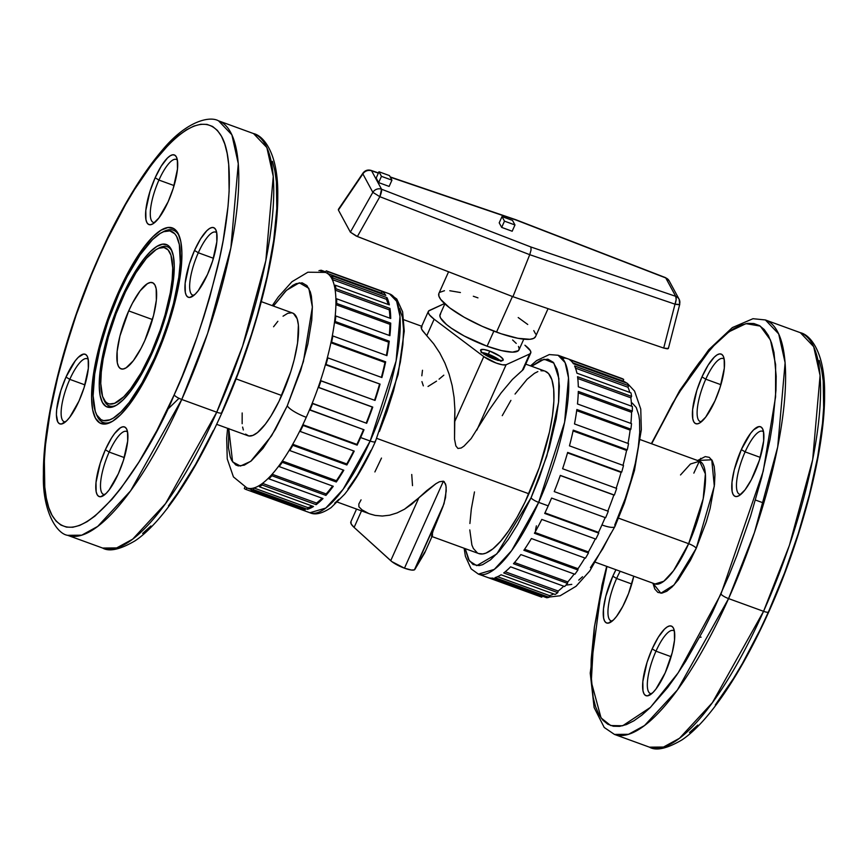 <?xml version="1.0" encoding="UTF-8"?>
<svg xmlns="http://www.w3.org/2000/svg" width="868" height="868" viewBox="0 0 868 868"><rect width="100%" height="100%" fill="white"/><g stroke="black" fill="none" stroke-linecap="round" stroke-linejoin="round"><path stroke-width="1.3" d="M448.572 271.793L438.915 293.384A52.937 12.391 24.1 0 0 496.507 332.129L512.446 296.509L496.507 332.129A52.937 12.391 24.1 0 0 535.545 336.61L548.055 308.661M444.85 303.876L440.065 314.574A43.226 10.123 24.1 0 0 487.1 346.213L493.849 331.142L487.1 346.213L464.196 335.981L451.36 328.202L446.445 324.48L440.586 318.046L439.848 315.583L440.651 313.771M483.78 354.133L488.955 355.348L488.391 356.596L488.955 355.348A8.821 2.061 -155.9 0 1 497.722 360.209M500.272 360.697A12.347 2.897 24.1 0 0 488.337 354.198L489.736 351.073A12.347 2.897 -155.9 0 1 503.169 360.111A12.347 2.897 -155.9 0 1 494.066 359.07L483.845 353.927L481.404 351.876L480.785 349.793L483.91 349.489L489.736 351.073L499.946 356.216L503.028 359.124L502.355 360.665L494.066 359.07A12.347 2.897 -155.9 0 1 480.622 350.032A12.347 2.897 -155.9 0 1 489.736 351.073L488.337 354.198L481.1 352.506M337.468 502.127L370.007 513.975L375.182 515.408L382.311 516.037L389.645 515.201L397.088 512.912L404.51 509.212L418.853 497.82L390.73 560.685L354.111 527.418A28.232 6.608 24.1 0 1 350.878 521.766A28.232 6.608 24.1 0 1 350.954 521.603L351.214 524.033L354.111 527.418L391.859 561.618L404.466 568.193L411.432 570.037L414.416 569.842L444.036 503.722L446.228 490.962L445.978 485.754L444.221 481.686L443.385 481.197L404.466 568.193A14.116 3.309 24.1 0 0 414.839 569.462L424.799 552.015M436.539 381.139L428.032 386.477M443.819 375.171L439.067 379.164M144.782 340.614A45.874 13.031 110 0 1 121.043 368.867A45.874 13.031 110 0 1 128.703 310.907L152.453 319.554L128.703 310.907A45.874 13.031 110 0 1 152.442 282.653A45.874 13.031 110 0 1 144.782 340.614L141.072 348.263L133.314 360.73L126.066 367.858L122.996 369.052L120.446 368.585L118.536 366.47L117.31 362.791L117.137 351.356L119.936 336.035L128.703 310.907L132.413 303.257L140.171 290.791L147.419 283.662L150.489 282.469L153.039 282.935L154.949 285.051L156.175 288.729L156.349 300.165L153.549 315.485L144.782 340.614M158.28 248.465A84.695 24.054 -70 0 1 172.255 251.763A84.695 24.054 -70 0 0 159.311 247.89L157.282 248.953A82.927 23.555 110 0 1 172.558 274.733A82.927 23.555 110 0 1 151.282 352.603L152.16 353.146L151.282 352.603A82.927 23.555 110 0 1 103.086 397.794A82.927 23.555 110 0 1 122.204 298.918A82.927 23.555 110 0 1 157.282 248.953M103.542 398.803A84.695 24.054 -70 0 0 116.355 405.269A84.695 24.054 -70 0 1 103.954 399.909L103.086 397.794M121.585 297.767L122.475 298.31L121.585 297.767L125.025 290.389L135.875 270.545L143.209 259.868L150.294 251.72L156.858 246.414L162.652 244.168L167.448 245.047L171.061 249.04L173.361 255.973L174.251 265.586L173.698 277.51L171.723 291.301L163.878 322.256L151.9 353.753A86.453 24.554 110 0 1 115.325 405.844A86.453 24.554 110 0 1 99.397 378.958A86.453 24.554 110 0 1 121.585 297.767A86.453 24.554 110 0 1 171.831 250.657A86.453 24.554 110 0 1 151.9 353.753L137.611 380.976L130.276 391.652L123.191 399.801L116.627 405.106L110.833 407.352L106.037 406.474L102.424 402.481L100.124 395.548L99.234 385.934L99.787 374.01L101.762 360.22L109.607 329.265L121.585 297.767M96.381 414.144A102.337 29.067 -70 0 0 111.983 421.62A102.337 29.067 -70 0 1 96.793 415.229L95.925 413.125A100.569 28.568 110 0 1 119.111 293.2A100.569 28.568 110 0 1 161.654 232.602A100.569 28.568 110 0 1 180.186 263.883A100.569 28.568 110 0 1 154.374 358.321L155.253 358.853L154.374 358.321A100.569 28.568 110 0 1 95.925 413.125M118.493 292.06L119.383 292.603L118.493 292.06L122.638 283.163L135.701 259.272L144.533 246.414L153.061 236.606L160.971 230.226L167.936 227.514L173.719 228.577L178.07 233.373L180.837 241.727L181.9 253.304L181.238 267.669L178.862 284.259L174.869 302.455L169.412 321.54L162.696 340.788L154.992 359.461A104.095 29.566 110 0 1 110.952 422.184A104.095 29.566 110 0 1 91.78 389.808A104.095 29.566 110 0 1 118.493 292.06A104.095 29.566 110 0 1 178.992 235.337A104.095 29.566 110 0 1 154.992 359.461L146.573 376.831L137.784 392.249L128.952 405.106L120.424 414.915L112.514 421.295L105.549 424.007L99.777 422.944L95.415 418.148L92.648 409.794L91.585 398.217L92.247 383.851L94.623 367.262L98.616 349.066L104.073 329.981L110.789 310.733L118.493 292.06M162.652 232.114A102.337 29.067 -70 0 1 179.416 236.432A102.337 29.067 -70 0 0 163.683 231.55L161.654 232.602M198.305 252.762A33.526 9.526 -70 0 0 194.009 295.272A33.526 9.526 110 0 1 192.707 295.12A33.526 9.526 110 0 1 198.305 252.762L213.441 258.284L198.305 252.762A33.526 9.526 110 0 1 215.644 232.114A33.526 9.526 110 0 1 216.74 232.841A33.526 9.526 -70 0 0 198.305 252.762L194.508 250.461L198.305 252.762M207.495 274.451A37.053 10.524 110 0 1 191.817 296.78A37.053 10.524 110 0 1 184.993 285.257A37.053 10.524 110 0 1 194.508 250.461L200.627 238.798L206.812 230.725L209.622 228.458L212.107 227.492L214.157 227.872L215.709 229.575L216.696 232.548L216.837 241.781L212.627 260.964L207.495 274.451L198.229 290.704L195.191 294.198L189.897 297.431L187.835 297.051L186.284 295.348L185.307 292.375L185.155 283.142L189.365 263.959L194.508 250.461A37.053 10.524 110 0 1 216.034 230.28A37.053 10.524 110 0 1 207.495 274.451M158.942 180.067A33.526 9.526 -70 0 0 154.656 222.577A33.526 9.526 110 0 1 153.343 222.425A33.526 9.526 110 0 1 158.942 180.067L174.088 185.578L158.942 180.067A33.526 9.526 110 0 1 176.291 159.419A33.526 9.526 110 0 1 177.387 160.146A33.526 9.526 -70 0 0 158.942 180.067L155.144 177.766L158.942 180.067M168.132 201.756A37.053 10.524 110 0 1 152.464 224.085A37.053 10.524 110 0 1 145.629 212.562A37.053 10.524 110 0 1 155.144 177.766L161.264 166.103L167.448 158.03L170.258 155.763L172.743 154.797L174.793 155.177L176.345 156.88L177.332 159.853L177.473 169.086L173.264 188.258L168.132 201.756L158.866 218.009L153.018 223.77L150.533 224.736L148.482 224.356L146.931 222.642L145.943 219.669L145.802 210.436L150.012 191.264L155.144 177.766A37.053 10.524 110 0 1 176.681 157.575A37.053 10.524 110 0 1 168.132 201.756M69.787 379.359A33.526 9.526 -70 0 0 65.501 421.87A33.526 9.526 110 0 1 64.199 421.718A33.526 9.526 110 0 1 69.787 379.359L84.934 384.882L69.787 379.359A33.526 9.526 110 0 1 87.136 358.712A33.526 9.526 110 0 1 88.232 359.439A33.526 9.526 -70 0 0 69.787 379.359L65.99 377.07L69.787 379.359M78.977 401.059A37.053 10.524 110 0 1 63.31 423.378A37.053 10.524 110 0 1 56.485 411.855A37.053 10.524 110 0 1 65.99 377.07L75.256 360.817L78.294 357.323L83.588 354.09L85.65 354.469L87.201 356.173L88.178 359.146L88.33 368.379L84.12 387.562L78.977 401.059L69.711 417.302L66.684 420.796L61.389 424.029L59.328 423.649L57.776 421.946L56.409 414.85L56.648 409.739L60.858 390.557L65.99 377.07A37.053 10.524 110 0 1 87.527 356.878A37.053 10.524 110 0 1 78.977 401.059M109.151 452.065A33.526 9.526 -70 0 0 104.865 494.565A33.526 9.526 110 0 1 103.552 494.413A33.526 9.526 110 0 1 109.151 452.065L124.298 457.577L109.151 452.065A33.526 9.526 110 0 1 126.5 431.418A33.526 9.526 110 0 1 127.596 432.134A33.526 9.526 -70 0 0 109.151 452.065L105.353 449.765L109.151 452.065M118.341 473.754A37.053 10.524 110 0 1 102.674 496.073A37.053 10.524 110 0 1 95.838 484.561A37.053 10.524 110 0 1 105.353 449.765L111.473 438.09L114.619 433.512L120.468 427.75L122.952 426.785L125.003 427.164L126.554 428.879L127.542 431.852L127.683 441.085L123.473 460.257L118.341 473.754L109.075 489.997L106.037 493.491L100.742 496.724L98.692 496.344L97.14 494.641L96.153 491.668L96.012 482.434L100.221 463.262L105.353 449.765A37.053 10.524 110 0 1 126.891 429.573A37.053 10.524 110 0 1 118.341 473.754M745.124 451.881A33.526 9.526 -70 0 0 740.838 494.391A33.526 9.526 110 0 1 739.536 494.239A33.526 9.526 110 0 1 745.124 451.881L760.27 457.393L745.124 451.881A33.526 9.526 110 0 1 762.473 431.233A33.526 9.526 110 0 1 763.569 431.96A33.526 9.526 -70 0 0 745.124 451.881L741.326 449.581L745.124 451.881M754.314 473.57A37.053 10.524 110 0 1 738.646 495.899A37.053 10.524 110 0 1 731.822 484.377A37.053 10.524 110 0 1 741.326 449.581L750.592 433.338L753.63 429.844L758.925 426.611L760.986 426.991L762.527 428.694L763.514 431.667L763.666 440.901L759.457 460.073L751.319 479.754L745.048 489.823L739.2 495.585L736.715 496.55L734.664 496.171L733.113 494.456L732.125 491.494L731.984 482.261L734.252 469.87L741.326 449.581A37.053 10.524 110 0 1 762.864 429.389A37.053 10.524 110 0 1 754.314 473.57M655.98 651.184A33.526 9.526 -70 0 0 651.684 693.684A33.526 9.526 110 0 1 650.382 693.532A33.526 9.526 110 0 1 655.98 651.184L671.116 656.696L655.98 651.184A33.526 9.526 110 0 1 673.318 630.537A33.526 9.526 110 0 1 674.425 631.253A33.526 9.526 -70 0 0 655.98 651.184L652.183 648.884L655.98 651.184M665.17 672.874A37.053 10.524 110 0 1 649.492 695.192A37.053 10.524 110 0 1 642.667 683.669A37.053 10.524 110 0 1 652.183 648.884L658.302 637.21L664.487 629.137L667.297 626.87L669.781 625.904L671.832 626.284L673.384 627.998L674.371 630.96L674.512 640.193L672.244 652.584L665.17 672.874L655.904 689.116L652.866 692.61L647.571 695.843L645.51 695.463L643.969 693.76L642.982 690.787L642.841 681.554L647.04 662.382L652.183 648.884A37.053 10.524 110 0 1 673.709 628.692A37.053 10.524 110 0 1 665.17 672.874M616.616 578.479A33.526 9.526 -70 0 0 612.331 620.989A33.526 9.526 110 0 1 611.018 620.837A33.526 9.526 110 0 1 616.616 578.479L631.763 584.001L616.616 578.479A33.526 9.526 110 0 1 620.197 571.274A33.526 9.526 -70 0 0 616.616 578.479L612.819 576.178L616.616 578.479M625.806 600.168A37.053 10.524 110 0 1 610.139 622.497A37.053 10.524 110 0 1 603.303 610.974A37.053 10.524 110 0 1 612.819 576.178L615.955 569.734A37.053 10.524 110 0 0 612.819 576.178L605.745 596.468L603.477 608.859L603.618 618.092L604.605 621.054L606.157 622.768L608.208 623.148L613.502 619.915L616.54 616.421L622.812 606.352L628.551 593.528L633.749 576.211A37.053 10.524 110 0 1 625.806 600.168M705.771 379.186A33.526 9.526 -70 0 0 701.474 421.685A33.526 9.526 110 0 1 700.172 421.533A33.526 9.526 110 0 1 705.771 379.186L720.907 384.698L705.771 379.186A33.526 9.526 110 0 1 723.109 358.538A33.526 9.526 110 0 1 724.205 359.254A33.526 9.526 -70 0 0 705.771 379.186L701.973 376.886L705.771 379.186M714.961 400.875A37.053 10.524 110 0 1 699.283 423.204A37.053 10.524 110 0 1 692.458 411.682A37.053 10.524 110 0 1 701.973 376.886L708.093 365.211L714.277 357.149L717.087 354.871L719.572 353.905L721.623 354.285L723.174 355.999L724.162 358.972L724.303 368.206L720.093 387.378L714.961 400.875L705.695 417.117L699.836 422.89L697.362 423.844L695.301 423.476L693.749 421.761L692.772 418.788L692.621 409.555L696.83 390.383L701.973 376.886A37.053 10.524 110 0 1 723.5 356.694A37.053 10.524 110 0 1 714.961 400.875M655.069 583.969L663.77 581.278L673.514 570.743L688.649 543.693A7.053 1.649 -155.9 0 1 696.245 548.294L674.024 584.978L660.874 593.213L652.91 583.188L654.852 589.079L657.879 592.41L661.893 593.148L666.732 591.271L672.223 586.833L678.158 580.019L690.396 560.37L696.245 548.294A7.053 1.649 24.1 0 0 688.649 543.693A65.284 18.543 -70 0 0 699.543 461.223L690.44 464.011L680.512 474.948M167.318 409.685L178.992 398.303M464.13 548.25L465.411 556.323L471.15 568.887L478.409 574.106L494.283 569.408L511.643 550.616L538.659 502.377A116.453 33.082 110 0 1 478.409 574.106L487.946 577.578A116.453 33.082 -70 0 1 487.729 577.491A116.453 33.082 -70 0 0 492.742 578.077L546.786 597.759A116.453 33.082 -70 0 0 549.053 597.293L495.01 577.611A116.453 33.082 -70 0 0 501.075 574.79L555.119 594.461A116.453 33.082 -70 0 0 557.766 592.638L503.722 572.956A116.453 33.082 -70 0 0 510.579 566.837L564.623 586.518A116.453 33.082 -70 0 0 567.531 583.394L513.487 563.712A116.453 33.082 -70 0 0 520.833 554.576L574.876 574.258A116.453 33.082 -70 0 0 577.925 569.972L523.871 550.29A116.453 33.082 -70 0 0 531.39 538.529L585.433 558.211A116.453 33.082 -70 0 0 588.482 552.959L534.438 533.288A116.453 33.082 -70 0 0 541.784 519.422L595.839 539.104A116.453 33.082 -70 0 0 598.746 533.104L544.703 513.433A116.453 33.082 -70 0 0 548.196 505.849L538.659 502.377A7.053 1.649 -155.9 0 1 531.064 497.776L496.8 553.947L476.749 565.665L469.371 560.945L465.215 548.641L468.46 559.448L473.038 564.493L479.103 565.61L482.63 564.677L490.485 559.871L499.165 551.321L508.333 539.364L517.632 524.435L531.064 497.776L539.169 478.159L549.27 447.834L556.16 418.756L558.656 401.32L559.35 386.227L558.222 374.054L556.985 369.226L553.231 362.281L547.882 359.178L541.155 360.057L531.617 366.274L544.095 359.211L553.871 363.041L558.884 378.437L558.547 402.329L546.818 456.036L531.064 497.776A7.053 1.649 24.1 0 0 538.659 502.377L564.601 422.315L568.507 377.862L565.122 362.64L558.091 355.262A116.453 33.082 110 0 1 538.659 502.377L548.196 505.849A116.453 33.082 -70 0 0 551.581 498.058L605.625 517.74A116.453 33.082 -70 0 0 608.284 511.274L554.229 491.592A116.453 33.082 -70 0 0 560.327 475.404L614.37 495.075A116.453 33.082 -70 0 0 616.66 488.413L562.605 468.742A116.453 33.082 -70 0 0 567.65 452.423L621.705 472.094A116.453 33.082 -70 0 0 623.506 465.53L569.462 445.848A116.453 33.082 -70 0 0 573.238 430.127L627.282 449.808A116.453 33.082 -70 0 0 628.54 443.624L574.497 423.942A116.453 33.082 -70 0 0 576.84 409.501L630.884 429.172A116.453 33.082 -70 0 0 631.535 423.649L577.48 403.967A116.453 33.082 -70 0 0 578.294 391.425L632.338 411.106A116.453 33.082 -70 0 0 632.349 406.474L578.305 386.792A116.453 33.082 -70 0 0 577.535 376.712L631.589 396.394A116.453 33.082 -70 0 0 630.96 392.857L576.916 373.175A116.453 33.082 -70 0 0 574.616 366.003L628.66 385.674A116.453 33.082 -70 0 0 627.423 383.396L573.379 363.714A116.453 33.082 -70 0 0 569.636 359.743L623.691 379.424A116.453 33.082 -70 0 0 621.889 378.491L567.846 358.809A116.453 33.082 -70 0 0 567.629 358.734L558.091 355.262L549.292 354.567L536.608 360.6L530.532 365.873M380.054 290.433A116.453 33.082 110 0 1 380.271 290.509A116.453 33.082 110 0 0 379.837 290.357A116.453 33.082 110 0 1 380.054 290.433L389.591 293.905L396.633 301.283L400.007 316.505L396.101 360.958L370.159 441.02A7.053 1.649 24.1 0 0 375.356 441.638A7.053 1.649 -155.9 0 1 370.159 441.02A116.453 33.082 -70 0 0 389.591 293.905L396.784 299.037L402.622 311.807L404.26 331.153L398.13 374.553L375.367 441.617C365.558 463.436 355.305 480.981 344.596 494.25L331.088 507.628C322.234 513.541 315.171 515.245 309.909 512.749A116.453 33.082 -70 0 0 370.159 441.02L360.621 437.548L370.159 441.02L343.153 489.259L325.782 508.051L309.909 512.749L300.371 509.277A116.453 33.082 110 0 1 300.154 509.19L300.567 508.095L300.154 509.19L246.111 489.509A116.453 33.082 110 0 1 244.309 488.575L244.874 487.089L244.309 488.575A116.453 33.082 -70 0 0 246.111 489.509L300.154 509.19A116.453 33.082 110 0 0 305.167 509.776A116.453 33.082 110 0 1 300.371 509.277M99.321 256.646C122.616 198.446 192.642 87.722 221.492 136.298C234.534 159.007 229.987 216.078 217.532 267.377C203.85 320.368 189.387 362.867 174.164 394.875A7.053 1.649 24.1 0 0 181.759 399.475L207.626 333.431L230.877 247.836L238.288 163.651L231.886 134.811L218.562 120.836A220.548 62.648 110 0 1 181.759 399.475L216.729 412.202A220.548 62.648 -70 0 0 253.532 133.574L266.856 147.549L273.257 176.378L265.847 260.574L242.595 346.169L216.729 412.202A7.053 1.649 24.1 0 0 221.926 412.832A7.053 1.649 -155.9 0 1 216.729 412.202L165.571 503.57L132.674 539.158L116.692 547.914L102.608 548.044A220.548 62.648 -70 0 0 216.729 412.202L181.759 399.475A220.548 62.648 110 0 1 67.639 535.317L81.722 535.187L97.704 526.42L130.601 490.832L181.759 399.475A7.053 1.649 -155.9 0 1 174.164 394.875C150.869 453.074 80.843 563.799 51.993 515.223C38.951 492.514 43.498 435.443 55.953 384.144C69.635 331.153 84.098 288.653 99.321 256.646A7.053 1.649 -155.9 0 1 99.256 256.06A7.053 1.649 24.1 0 0 99.321 256.646L91.194 275.547L76.33 314.617L63.787 354.122L58.547 373.555L50.355 410.857L45.483 444.893L44.355 460.279L44.778 487.002L46.319 498.102L48.727 507.541L51.993 515.223L56.062 521.082L60.923 525.064L66.5 527.126L72.76 527.256L79.639 525.433L87.06 521.69L94.97 516.059L111.907 499.382L120.771 488.489L138.88 462.112L156.913 430.506L174.164 394.875L182.291 375.974L197.155 336.903L203.741 317.102L209.698 297.399L219.43 258.989L223.13 240.664L228.002 206.627L229.13 191.242L228.707 164.519L227.166 153.419L224.758 143.979L221.492 136.298L217.423 130.439L212.562 126.457L206.985 124.395L200.725 124.265L193.846 126.088L186.425 129.831L178.515 135.462L170.215 142.916L152.714 163.032L134.605 189.408L125.534 204.62L107.816 238.407L99.321 256.646M273.442 306.057L286.483 290.303L299.33 282.794L308.813 288.295L312.371 307.022L303.399 361.598L287.275 405.801A17.642 4.134 24.1 0 0 306.263 417.302A114.684 32.572 -70 0 0 309.572 409.674A114.684 32.572 -70 0 0 312.23 403.208A114.684 32.572 -70 0 0 318.198 387.356A114.684 32.572 -70 0 0 320.476 380.694A114.684 32.572 -70 0 0 325.413 364.723A114.684 32.572 -70 0 0 327.225 358.159A114.684 32.572 -70 0 0 330.914 342.773A114.684 32.572 -70 0 0 332.173 336.589A114.684 32.572 -70 0 0 334.473 322.451A114.684 32.572 -70 0 0 335.113 316.918A114.684 32.572 -70 0 0 335.905 304.646A114.684 32.572 -70 0 0 335.916 300.013A114.684 32.572 -70 0 0 335.167 290.151A114.684 32.572 -70 0 0 334.538 286.614A114.684 32.572 -70 0 0 332.292 279.583A114.684 32.572 -70 0 0 331.055 277.293A114.684 32.572 -70 0 0 327.399 273.409A114.684 32.572 -70 0 0 325.608 272.476A114.684 32.572 -70 0 0 325.413 272.411A114.684 32.572 110 0 1 325.608 272.476L326.227 270.827A116.453 33.082 110 0 1 328.017 271.76L382.061 291.442A116.453 33.082 110 0 1 385.804 295.413L331.75 275.731A116.453 33.082 110 0 1 332.986 278.02L387.041 297.691A116.453 33.082 110 0 1 389.341 304.874L335.287 285.192A116.453 33.082 110 0 1 335.916 288.729L389.971 308.411A116.453 33.082 110 0 1 390.73 318.491L336.675 298.809A116.453 33.082 110 0 1 336.675 303.442L390.719 323.124A116.453 33.082 110 0 1 389.906 335.666L335.862 315.985A116.453 33.082 110 0 1 335.222 321.518L389.265 341.189A116.453 33.082 110 0 1 386.922 355.641L332.867 335.959A116.453 33.082 110 0 1 331.619 342.144L385.663 361.826A116.453 33.082 110 0 1 381.887 377.547L327.844 357.866A116.453 33.082 110 0 1 326.032 364.441L380.075 384.123A116.453 33.082 110 0 1 375.03 400.43L320.986 380.759A116.453 33.082 110 0 1 318.708 387.421L372.752 407.103A116.453 33.082 110 0 1 366.665 423.291L312.61 403.609A116.453 33.082 110 0 1 309.952 410.076L364.007 429.758A116.453 33.082 110 0 1 360.621 437.548A116.453 33.082 110 0 1 357.128 445.132L356.9 444.394A114.684 32.572 -70 0 0 363.529 429.584A114.684 32.572 -70 0 1 356.9 444.394L302.845 424.712L356.9 444.394L357.128 445.132L303.084 425.45A116.453 33.082 110 0 1 300.165 431.439L354.209 451.121A116.453 33.082 110 0 1 346.864 464.977L346.777 463.957A114.684 32.572 -70 0 0 353.71 450.937A114.684 32.572 -70 0 1 346.777 463.957L292.733 444.275L346.777 463.957L346.864 464.977L292.809 445.306A116.453 33.082 110 0 1 289.771 450.557L343.815 470.228A116.453 33.082 110 0 1 336.296 481.99L336.383 480.709A114.684 32.572 -70 0 0 343.24 470.022A114.684 32.572 -70 0 1 336.383 480.709L282.339 461.027L336.383 480.709L336.296 481.99L282.252 462.308A116.453 33.082 110 0 1 279.203 466.593L333.258 486.275A116.453 33.082 110 0 1 325.912 495.411L326.151 493.935A114.684 32.572 -70 0 0 332.574 486.026A114.684 32.572 -70 0 1 326.151 493.935L272.107 474.254L326.151 493.935L325.912 495.411L271.868 475.729A116.453 33.082 110 0 1 268.95 478.854L323.004 498.536A116.453 33.082 110 0 1 316.147 504.655L316.527 503.049A114.684 32.572 -70 0 0 322.093 498.21A114.684 32.572 -70 0 1 316.527 503.049L262.483 483.368L316.527 503.049L316.147 504.655L262.103 484.973A116.453 33.082 110 0 1 259.456 486.807L313.5 506.489A116.453 33.082 110 0 1 307.435 509.31L307.945 507.65A114.684 32.572 -70 0 0 312.046 505.957A114.684 32.572 -70 0 1 307.945 507.65L253.901 487.968L307.945 507.65L307.435 509.31L253.391 489.628A116.453 33.082 110 0 1 251.112 490.094L305.167 509.776L251.112 490.094L251.633 488.434A114.684 32.572 110 0 1 246.924 487.935A114.684 32.572 110 0 1 246.729 487.859A114.684 32.572 -70 0 0 246.924 487.935A114.684 32.572 -70 0 0 251.633 488.434A114.684 32.572 -70 0 0 253.901 487.968A114.684 32.572 -70 0 0 259.836 485.201A114.684 32.572 110 0 1 253.901 487.968L253.391 489.628L307.435 509.31A116.453 33.082 110 0 0 313.5 506.489L259.456 486.807L259.836 485.201A114.684 32.572 -70 0 0 262.483 483.368A114.684 32.572 -70 0 0 269.188 477.378A114.684 32.572 110 0 1 262.483 483.368L262.103 484.973L316.147 504.655A116.453 33.082 110 0 0 323.004 498.536L268.95 478.854L269.188 477.378A114.684 32.572 -70 0 0 272.107 474.254A114.684 32.572 -70 0 0 279.29 465.313A114.684 32.572 110 0 1 272.107 474.254L271.868 475.729L325.912 495.411A116.453 33.082 110 0 0 333.258 486.275L279.203 466.593L279.29 465.313A114.684 32.572 -70 0 0 282.339 461.027A114.684 32.572 -70 0 0 289.684 449.526A114.684 32.572 110 0 1 282.339 461.027L282.252 462.308L336.296 481.99A116.453 33.082 110 0 0 343.815 470.228L289.771 450.557L289.684 449.526A114.684 32.572 -70 0 0 292.733 444.275A114.684 32.572 -70 0 0 299.937 430.702A114.684 32.572 110 0 1 292.733 444.275L292.809 445.306L346.864 464.977A116.453 33.082 110 0 0 354.209 451.121L300.165 431.439L299.937 430.702A114.684 32.572 -70 0 0 302.845 424.712A114.684 32.572 -70 0 0 306.263 417.302A114.684 32.572 110 0 1 302.845 424.712L303.084 425.45L357.128 445.132A116.453 33.082 110 0 0 360.621 437.548A116.453 33.082 110 0 0 364.007 429.758L309.572 409.674A114.684 32.572 110 0 1 306.263 417.302A17.642 4.134 -155.9 0 1 287.275 405.801L300.729 370.452L307.858 344.032L311.753 320.227L312.371 306.838L311.373 296.042L310.277 291.756L306.936 285.594L302.194 282.849L296.227 283.619L292.852 285.322L285.485 291.268L273.431 306.079M216.653 424.333L247.933 435.725A65.284 18.543 -70 0 0 281.709 395.515L236.074 378.893L281.709 395.515A65.284 18.543 -70 0 0 292.603 313.044L261.322 301.652M380.271 290.509L326.227 270.827L380.271 290.509M321.214 270.252L325.815 271.923L321.214 270.252L320.91 271.217L321.214 270.252A116.453 33.082 -70 0 0 318.947 270.707A116.453 33.082 110 0 1 321.214 270.252M651.347 443.667L679.763 390.416L708.809 349.674L732.332 327.594L752.99 318.708L765.392 319.956L800.361 332.694L813.685 346.668L820.086 375.497L812.676 459.693L789.424 545.288L763.558 611.322A7.053 1.649 24.1 0 0 768.744 611.94A7.053 1.649 -155.9 0 1 763.558 611.322A220.548 62.648 -70 0 0 800.361 332.694C810.397 334.853 825.142 352.365 824.6 394.126C825.088 449.027 802.195 537.769 768.755 611.918C740.068 675.879 707.745 722.675 681.998 739.872C667.036 748.661 656.175 751.091 649.438 747.164A220.548 62.648 -70 0 0 763.558 611.322L728.577 598.595L763.558 611.322L712.389 702.679L679.503 738.277L663.521 747.033L649.438 747.164L614.468 734.426L628.54 734.295L644.533 725.539L677.42 689.951L728.577 598.595L754.444 532.551L777.706 446.955L785.117 362.759L778.705 333.93L765.392 319.956A220.548 62.648 110 0 1 728.577 598.595A7.053 1.649 -155.9 0 1 720.982 593.994A7.053 1.649 24.1 0 0 728.577 598.595A220.548 62.648 110 0 1 614.468 734.426L604.226 727.482L594.113 707.529L590.229 673.123L601.904 585.553L606.678 566.359M700.682 458.326L693.836 473.125M605.148 517.567A114.684 32.572 110 0 1 601.936 524.956A17.642 4.134 24.1 0 0 614.924 526.507A17.642 4.134 -155.9 0 1 601.936 524.956A114.684 32.572 -70 0 0 605.148 517.567M623.061 381.074A114.684 32.572 110 0 1 624.689 382.397A114.684 32.572 -70 0 0 623.061 381.074L572.717 362.737L623.061 381.074L623.691 379.424L623.061 381.074M627.955 387.247A114.684 32.572 110 0 1 629.777 392.423A114.684 32.572 -70 0 0 627.955 387.247L575.495 368.14L627.955 387.247L628.66 385.674L627.955 387.247M630.841 397.804A114.684 32.572 110 0 1 631.546 406.181A114.684 32.572 -70 0 0 630.841 397.804L577.773 378.491L630.841 397.804L631.589 396.394L630.841 397.804M630.895 423.421A114.684 32.572 -70 0 0 631.568 412.311A114.684 32.572 110 0 1 630.938 422.987M627.998 443.429A114.684 32.572 -70 0 0 630.135 430.105A114.684 32.572 110 0 1 628.226 442.203M623.018 465.356A114.684 32.572 -70 0 0 626.587 450.427A114.684 32.572 110 0 1 623.56 463.262M616.182 488.239A114.684 32.572 -70 0 0 621.087 472.387A114.684 32.572 110 0 1 617.159 485.266M613.86 495.02A114.684 32.572 110 0 1 607.904 510.872A114.684 32.572 -70 0 0 613.86 495.02L560.283 475.512L613.86 495.02M618.526 518.163L688.649 543.693L618.526 518.163M651.651 443.776L677.962 394.191L711.272 348.046L729.066 331.728L745.948 323.645L760.27 326.108L770.48 340.061L775.612 364.549L775.569 396.893L763.211 471.27L720.982 593.994L678.223 672.776L650.49 707.333L622.681 725.767L610.671 725.539L601.057 717.934L591.271 681.792L594.439 626.631L606.982 566.468L600.873 591.65L594.32 627.488L591.184 659.387L590.945 673.47L593.148 697.221L595.556 706.66L598.822 714.342L602.891 720.201L607.741 724.183L613.329 726.245L619.589 726.364L626.468 724.552L633.89 720.809L641.788 715.178L650.099 707.724L667.6 687.608L676.617 675.141L685.709 661.232L703.731 629.625L712.498 612.233L729.109 575.083L736.802 555.704L750.57 516.221L761.768 477.085L769.959 439.772L772.824 422.26L775.949 390.361L776.187 376.278L773.996 352.538L771.576 343.099L768.321 335.417L764.241 329.547L759.391 325.565L753.804 323.514L747.554 323.384L740.675 325.207L733.254 328.95L725.344 334.571L717.033 342.035L699.543 362.151L690.516 374.618L672.364 403.739L651.651 443.776M431.591 536.402L478.691 553.545A97.042 27.57 -70 0 0 528.894 493.784L376.788 438.394L528.894 493.784A97.042 27.57 -70 0 0 545.093 371.178L525.758 364.137M523.784 367.533L523.22 369.594L512.435 379.424L501.107 392.922L489.009 410.163L471.172 438.546L464.076 446.054L461.212 447.996L457.924 448.463L455.852 445.892L454.539 439.165L454.897 409.674L454.094 397.446L452.141 385.49L449.06 373.967L444.915 363.074L439.761 352.961L433.674 343.793L422.445 330.621L421.121 327.605L422.022 326.954L421.11 327.779M369.931 513.943L375.182 515.408L382.311 516.037L389.645 515.201L397.088 512.912L404.51 509.212L411.801 504.156L426.665 490.702L435.855 483.747L439.382 481.773L443.385 481.197L445.588 484.019L446.174 487.501L445.544 497.592L442.962 506.597L433.045 531.01L431.526 535.925L432.546 534.688L432.459 535.491M386.336 299.265L387.041 297.691A116.453 33.082 110 0 1 389.341 304.874L335.287 285.192L334.538 286.614L335.287 285.192A116.453 33.082 -70 0 1 335.916 288.729L335.167 290.151A114.684 32.572 110 0 1 335.916 300.013L336.675 298.809L390.73 318.491A116.453 33.082 110 0 0 389.971 308.411L335.916 288.729L335.167 290.151L389.211 309.822L389.971 308.411L389.211 309.822L335.167 290.151A114.684 32.572 110 0 0 334.538 286.614A114.684 32.572 110 0 0 332.292 279.583L386.336 299.265L332.292 279.583L332.986 278.02L332.292 279.583A114.684 32.572 110 0 0 331.055 277.293L331.75 275.731L385.804 295.413A116.453 33.082 110 0 0 382.061 291.442L328.017 271.76L327.399 273.409A114.684 32.572 110 0 1 331.055 277.293L331.75 275.731A116.453 33.082 -70 0 1 332.986 278.02L387.041 297.691L386.336 299.265A114.684 32.572 -70 0 1 388.148 304.44A114.684 32.572 -70 0 0 386.336 299.265M389.927 318.198A114.684 32.572 -70 0 0 389.211 309.822A114.684 32.572 -70 0 1 389.927 318.198M389.276 335.439A114.684 32.572 -70 0 0 389.949 324.328L390.719 323.124A116.453 33.082 110 0 1 389.906 335.666L335.862 315.985L335.113 316.918L335.862 315.985A116.453 33.082 -70 0 1 335.222 321.518L334.473 322.451A114.684 32.572 110 0 1 332.173 336.589L332.867 335.959L386.922 355.641A116.453 33.082 110 0 0 389.265 341.189L335.222 321.518L334.473 322.451L388.517 342.122L389.265 341.189L388.517 342.122L334.473 322.451A114.684 32.572 110 0 0 335.113 316.918A114.684 32.572 110 0 0 335.905 304.646L389.949 324.328L335.905 304.646L336.675 303.442L335.905 304.646A114.684 32.572 110 0 0 335.916 300.013L336.675 298.809A116.453 33.082 -70 0 1 336.675 303.442L390.719 323.124L389.949 324.328A114.684 32.572 -70 0 1 389.276 335.439M386.379 355.446A114.684 32.572 -70 0 0 388.517 342.122A114.684 32.572 -70 0 1 386.379 355.446M381.388 377.374A114.684 32.572 -70 0 0 384.969 362.444L385.663 361.826A116.453 33.082 110 0 1 381.887 377.547L327.844 357.866A116.453 33.082 -70 0 1 326.032 364.441L325.413 364.723A114.684 32.572 110 0 1 320.476 380.694L375.03 400.43A116.453 33.082 110 0 0 380.075 384.123L325.413 364.723A114.684 32.572 110 0 0 327.225 358.159A114.684 32.572 110 0 0 330.914 342.773L384.969 362.444L330.914 342.773L331.619 342.144L330.914 342.773A114.684 32.572 110 0 0 332.173 336.589L332.867 335.959A116.453 33.082 -70 0 1 331.619 342.144L385.663 361.826L384.969 362.444A114.684 32.572 -70 0 1 381.388 377.374M374.564 400.267A114.684 32.572 -70 0 0 379.457 384.405A114.684 32.572 -70 0 1 374.564 400.267M366.665 423.291L366.274 422.89A114.684 32.572 -70 0 0 372.242 407.038L372.752 407.103A116.453 33.082 110 0 1 366.665 423.291L366.274 422.89A114.684 32.572 -70 0 0 372.242 407.038L318.198 387.356A114.684 32.572 110 0 1 312.23 403.208L366.665 423.291M320.704 271.912A114.684 32.572 110 0 1 325.402 272.411L307.869 272.216L291.941 281.742L278.216 297.062L272.27 305.634M487.946 577.578A116.453 33.082 -70 0 0 492.742 578.077L546.786 597.759A116.453 33.082 -70 0 0 549.053 597.293L549.563 595.632A114.684 32.572 -70 0 0 553.665 593.94A114.684 32.572 110 0 1 549.563 595.632L497.548 576.688L549.563 595.632L549.053 597.293L495.01 577.611A116.453 33.082 -70 0 0 501.075 574.79L555.119 594.461A116.453 33.082 -70 0 0 557.766 592.638L558.157 591.032A114.684 32.572 -70 0 0 563.723 586.182A114.684 32.572 110 0 1 558.157 591.032L505.241 571.762L558.157 591.032L557.766 592.638L503.722 572.956A116.453 33.082 -70 0 0 510.579 566.837L564.623 586.518A116.453 33.082 -70 0 0 567.531 583.394L567.77 581.918A114.684 32.572 -70 0 0 574.193 574.008A114.684 32.572 110 0 1 567.77 581.918L514.518 562.529L567.77 581.918L567.531 583.394L513.487 563.712A116.453 33.082 -70 0 0 520.833 554.576L574.876 574.258A116.453 33.082 -70 0 0 577.925 569.972L578.001 568.692A114.684 32.572 -70 0 0 584.869 558.005A114.684 32.572 110 0 1 578.001 568.692L524.587 549.249L578.001 568.692L577.925 569.972L523.871 550.29A116.453 33.082 -70 0 0 531.39 538.529L585.433 558.211A116.453 33.082 -70 0 0 588.482 552.959L588.406 551.939A114.684 32.572 -70 0 0 595.329 538.909A114.684 32.572 110 0 1 588.406 551.939L534.905 532.453L588.406 551.939L588.482 552.959L534.438 533.288A116.453 33.082 -70 0 0 541.784 519.422L595.839 539.104A116.453 33.082 -70 0 0 598.746 533.104L598.519 532.377A114.684 32.572 -70 0 0 601.936 524.956A114.684 32.572 110 0 1 598.519 532.377L544.963 512.88L598.519 532.377L598.746 533.104L544.703 513.433A116.453 33.082 -70 0 0 548.196 505.849A116.453 33.082 -70 0 0 551.581 498.058L605.625 517.74A116.453 33.082 -70 0 0 608.284 511.274L554.229 491.592A116.453 33.082 -70 0 0 560.327 475.404L614.37 495.075A116.453 33.082 -70 0 0 616.66 488.413L562.605 468.742A116.453 33.082 -70 0 0 567.65 452.423L621.705 472.094A116.453 33.082 -70 0 0 623.506 465.53L569.462 445.848A116.453 33.082 -70 0 0 573.238 430.127L627.282 449.808A116.453 33.082 -70 0 0 628.54 443.624L574.497 423.942A116.453 33.082 -70 0 0 576.84 409.501L630.884 429.172A116.453 33.082 -70 0 0 631.535 423.649L577.48 403.967A116.453 33.082 -70 0 0 578.294 391.425L632.338 411.106A116.453 33.082 -70 0 0 632.349 406.474L578.305 386.792A116.453 33.082 -70 0 0 577.535 376.712L631.589 396.394A116.453 33.082 -70 0 0 630.96 392.857L576.916 373.175A116.453 33.082 -70 0 0 574.616 366.003L628.66 385.674A116.453 33.082 -70 0 0 627.423 383.396L573.379 363.714A116.453 33.082 -70 0 0 569.636 359.743L623.691 379.424A116.453 33.082 -70 0 0 621.889 378.491L567.846 358.809A116.453 33.082 -70 0 0 562.833 358.234M621.087 472.387L567.52 452.879L621.087 472.387M626.587 450.427L573.064 430.94L626.587 450.427L627.282 449.808L626.587 450.427M630.135 430.105L576.688 410.64L630.135 430.105L630.884 429.172L630.135 430.105M631.568 412.311L578.251 392.889L631.568 412.311L632.338 411.106L631.568 412.311M399.54 308.563L402.437 317.33L403.566 329.504L402.871 344.596L400.376 362.032L393.486 391.11L387.063 411.345L379.446 431.363M370.929 450.394L357.204 475.512L347.927 489.02M338.954 499.328L334.701 503.147M502.246 415.663L510.916 400.387M515.049 394.061L527.104 379.251L534.471 373.305L537.845 371.602M540.97 370.777L543.813 370.831M545.061 371.168L548.565 373.576L551.896 379.739L553.697 389.07L553.882 401.222L552.46 415.718L549.477 432.014L539.354 467.429L525.042 502.073L516.981 517.426L508.735 530.663L500.597 541.285L492.905 548.869L485.939 553.122L482.803 553.947L478.659 553.534M477.422 552.959L473.364 548.489L471.888 544.995L469.794 529.903M469.903 523.502L471.324 509.006L474.481 491.928M541.773 597.173L488.163 577.654L541.773 597.173L542.185 596.077L541.773 597.173M697.59 460.507L705.25 456.601L709.264 457.349L712.281 460.68L714.212 466.485L714.95 474.525L714.494 484.507L710.067 508.681L706.27 521.95L696.245 548.294L714.31 486.167L711.749 459.78L697.59 460.507M595.73 562.366L654.873 583.904A65.284 18.543 -70 0 0 688.649 543.693L703.188 498.807L705.38 473.895L699.543 461.223L640.4 439.685M632.197 403.023L636.255 407.504L638.826 415.284L639.532 420.329L639.727 432.481L638.295 446.977L635.311 463.273L630.884 480.731L625.188 498.688L614.739 525.031A17.642 4.134 -155.9 0 1 614.924 526.507M610.877 533.321L602.826 548.684L590.468 567.585M582.515 576.732L578.739 580.117M571.773 584.381L565.806 585.151M819.273 360.47L821.681 369.898L823.222 380.998L823.645 407.732L822.517 423.107L817.645 457.143L809.453 494.445L798.256 533.592L784.488 573.064L768.679 611.354A7.053 1.649 -155.9 0 1 768.744 611.94M768.679 611.354L760.184 629.593L742.465 663.38L733.395 678.602L715.286 704.968M697.785 725.084L689.485 732.549M536.381 525.856A116.453 33.082 -70 0 0 535.48 530.25M383.059 294.415A114.684 32.572 -70 0 0 381.443 293.091L382.061 291.442L381.443 293.091L327.399 273.409L381.443 293.091A114.684 32.572 -70 0 1 383.059 294.415M272.443 161.35L274.852 170.779L276.393 181.879L276.816 208.613L273.68 240.512L267.127 276.349L257.384 314.759L251.438 334.473L237.669 373.945L221.85 412.235A7.053 1.649 -155.9 0 1 221.926 412.832M221.85 412.235L221.459 413.125M213.365 430.474L195.636 464.261L177.484 493.393L168.457 505.849M150.956 525.965L142.656 533.429M213.495 315.399L213.702 314.292M228.794 428.532L228.468 447.671L230.27 457.013L231.745 460.507L235.803 464.977L238.342 465.91L244.309 465.139L251.286 460.886L263.015 448.344L275.362 429.443L287.275 405.801L271.608 435.769L250.7 461.342L240.458 466.04L232.591 461.895L228.772 428.749M273.572 326.759L277.869 321.29M283.044 316.191L287.731 313.326L291.746 312.805L293.46 313.435L297.181 318.795L298.397 325.077L297.561 343.001L294.187 359.764L290.758 371.732L279.116 401.092L270.924 416.076L265.391 424.137L257.492 432.579L252.805 435.443L248.791 435.953L245.601 434.108M243.355 429.964L242.617 427.078M242.15 423.692L242.172 412.973M325.608 272.476A114.684 32.572 110 0 1 327.399 273.409L328.017 271.76A116.453 33.082 -70 0 0 326.227 270.827L325.402 272.411M246.729 487.859L246.111 489.509L246.729 487.859M253.901 487.968A114.684 32.572 110 0 1 251.633 488.434L251.112 490.094A116.453 33.082 -70 0 0 253.391 489.628L253.901 487.968M262.483 483.368A114.684 32.572 110 0 1 259.836 485.201L259.456 486.807A116.453 33.082 -70 0 0 262.103 484.973L262.483 483.368M272.107 474.254A114.684 32.572 110 0 1 269.188 477.378L268.95 478.854A116.453 33.082 -70 0 0 271.868 475.729L272.107 474.254M282.339 461.027A114.684 32.572 110 0 1 279.29 465.313L279.203 466.593A116.453 33.082 -70 0 0 282.252 462.308L282.339 461.027M292.733 444.275A114.684 32.572 110 0 1 289.684 449.526L289.771 450.557A116.453 33.082 -70 0 0 292.809 445.306L292.733 444.275M302.845 424.712A114.684 32.572 110 0 1 299.937 430.702L300.165 431.439A116.453 33.082 -70 0 0 303.084 425.45L302.845 424.712M312.23 403.208A114.684 32.572 110 0 1 309.572 409.674L309.952 410.076A116.453 33.082 -70 0 0 312.61 403.609L312.23 403.208M318.708 387.421L372.752 407.103L318.708 387.421A116.453 33.082 -70 0 0 320.986 380.759L320.476 380.694A114.684 32.572 110 0 1 318.198 387.356L318.708 387.421M375.28 441.053A7.053 1.649 -155.9 0 1 375.356 441.638M701.116 637.155L699.662 637.242M154.374 358.321L161.817 340.278L168.305 321.681L173.578 303.247L178.786 277.424L180.262 262.396L179.34 244.57L176.671 236.508L174.75 233.752L169.835 230.899L163.64 231.702L160.146 233.459L152.508 239.633L140.019 254.975L127.249 276.415L119.111 293.2L108.283 320.509L99.907 348.274L94.699 374.097L93.115 395.765L95.285 411.389L96.815 415.012L101.024 419.645L103.65 420.622L109.845 419.819L113.339 418.061L120.977 411.888L129.224 402.416L142.026 382.821L154.374 358.321M151.282 352.603L160.211 330.09L165.083 314.748L170.302 292.7L172.189 279.485L172.721 268.038L170.931 255.149L168.077 249.886L164.03 247.543L158.92 248.205L156.045 249.658L146.388 258.317L135.918 272.791L125.502 291.832L116.062 313.793L108.402 336.773L103.183 358.82L101.296 372.036L100.764 383.482L102.554 396.372L105.408 401.634L107.296 403.175L109.455 403.978L114.565 403.316L123.744 396.784L130.536 388.972L141.093 372.817L151.282 352.603M421.653 329.363L426.763 335.71L434.141 319.207L483.78 356.618L454.55 421.956L454.539 439.165L455.852 445.892L457.924 448.463L461.212 447.996L464.076 446.054L471.172 438.546L489.009 410.163L501.107 392.922L512.435 379.424L522.276 370.495L529.654 353.992L506.098 364.755L476.868 430.094L506.098 364.755L529.654 353.992L522.276 370.495M524.912 345.236A28.232 6.608 -155.9 0 1 530.728 353.016A28.232 6.608 -155.9 0 1 529.654 353.992L530.825 352.723L530.391 350.748L524.912 345.236M523.469 369.204L530.728 353.016M421.826 375.79L422.488 370.256M423.334 385.859L421.935 381.616M429.4 310.451L444.503 303.55L428.618 310.994L428.239 312.632L429.476 314.91L434.141 319.207A28.232 6.608 -155.9 0 1 428.325 311.438A28.232 6.608 -155.9 0 1 429.4 310.451M483.78 356.618L496.225 363.063L502.366 364.788L506.098 364.755A14.116 3.309 -155.9 0 1 496.225 363.063A14.116 3.309 -155.9 0 1 483.78 356.618L434.141 319.207L426.763 335.71L433.674 343.793L439.761 352.961L444.915 363.074L449.06 373.967L452.141 385.49L454.094 397.446L454.897 409.674L454.55 421.956L483.78 356.618M512.608 339.974L516.243 343.402M518.478 346.408L519.205 348.86L518.413 350.683L512.424 352.148L501.433 350.574L487.1 346.213A43.226 10.123 24.1 0 0 518.988 349.869L523.773 339.182M381.486 458.065L374.889 471.932M361.066 499.849L358.831 504.015L358.918 506.814L361.978 509.831L368.368 513.324M354.111 527.418L361.511 510.883L354.111 527.418M390.73 560.685A14.116 3.309 24.1 0 0 404.466 568.193L443.385 481.197L439.382 481.773L435.855 483.747L418.853 497.82L390.73 560.685M431.982 536.543L424.582 553.09A28.232 6.608 24.1 0 0 424.669 552.927L431.993 536.543L424.582 553.09L414.839 569.462L442.962 506.597L433.045 531.01L431.678 536.381M412.517 485.635L411.736 474.481M500.988 361.392L496.832 358.234L488.337 354.198A12.347 2.897 24.1 0 0 482.12 352.571M484.181 354.155A8.821 2.061 -155.9 0 1 488.955 355.348L497.993 360.48M477.953 297.865L473.32 296.248M460.409 292.527L449.808 290.737M444.481 290.704L439.62 292.397M438.904 293.406L438.861 296.042L440.684 299.395L449.548 307.76L464.152 317.232L482.272 326.357L501.14 333.757L517.892 338.292L529.979 339.29L533.668 338.39L535.556 336.589M535.599 333.963L533.777 330.599M527.744 324.48L518.207 317.547M338.401 210.056L362.878 173.936L372.839 192.327L379.858 196.7L372.839 192.327L350.357 232.147L372.839 192.327L362.878 173.936L338.401 210.056L350.357 232.147L357.377 236.519L379.858 196.7L529.73 254.682L379.858 196.7L357.377 236.519L512.934 296.693L529.73 254.682L675.011 304.18L663.705 348.057L675.011 304.18L529.73 254.682L512.934 296.693L663.705 348.057L668.306 348.589L668.284 347.916L667.449 348.849L663.705 348.057L512.934 296.693L356.184 236.02L350.357 232.147L338.401 210.056L338.704 209.199M378.98 171.777L389.472 175.596L391.945 180.164L381.453 176.345L378.98 171.777L376.169 178.038L378.98 171.777L381.453 176.345L378.643 182.606L376.169 178.038L378.643 182.606L381.453 176.345L391.945 180.164L389.472 175.596L378.98 171.777M504.482 221.145L514.974 224.964L512.5 220.396L502.008 216.577L504.482 221.145L501.682 227.405L499.209 222.837L502.008 216.577L499.209 222.837L501.682 227.405L504.482 221.145L514.974 224.964L512.174 231.235L501.682 227.405L512.174 231.235L514.974 224.964L512.5 220.396L502.008 216.577L504.482 221.145M389.135 186.425L391.945 180.164L389.135 186.425L378.643 182.606L389.135 186.425M362.835 173.448L362.878 173.936A7.053 6.564 -28.4 0 1 371.602 170.822L378.372 173.133L371.602 170.822L381.551 189.213L530.923 247L675.716 296.324L665.756 277.934L516.384 220.157L390.34 177.213L515.776 219.745L665.756 277.934A7.053 1.476 -68.9 0 0 665.496 277.619L516.004 219.788M665.756 277.934A7.053 6.564 -28.4 0 1 669.163 280.841A7.053 6.564 151.6 0 0 665.756 277.934L675.716 296.324L676.161 299.493L675.011 304.18A7.053 2.517 -71.2 0 0 675.716 296.324L530.923 247L531.042 250.049L529.73 254.682L531.042 250.049L530.923 247L381.551 189.213A7.053 1.476 111.1 0 1 379.858 196.7L381.551 189.213A7.053 6.564 151.6 0 0 372.839 192.327A7.053 6.564 -28.4 0 1 381.551 189.213L371.602 170.822A7.053 6.564 151.6 0 0 362.878 173.936A7.053 2.17 -145.9 0 1 362.954 173.123C365.037 170.399 367.75 169.499 371.07 170.41L371.07 170.41A7.053 2.517 108.8 0 1 371.602 170.822L370.81 170.356M515.776 219.745L516.384 220.157M668.393 348.415L679.742 304.353L679.112 299.232A7.053 6.564 151.6 0 0 675.716 296.324A7.053 6.564 -28.4 0 1 679.59 304.028A7.053 1.074 -165.6 0 1 679.742 304.353A7.053 1.074 -165.6 0 1 675.011 304.18L679.666 304.462M763.786 503.071L755.496 500.055M218.562 120.836C209.633 115.715 186.251 121.043 161.98 150.555C140.345 176.041 119.437 211.217 99.245 256.082C65.773 330.274 42.879 419.103 43.4 474.004C42.196 511.285 56.908 533.896 67.639 535.317L102.608 548.044C109.357 551.972 120.207 549.542 135.169 540.753C160.916 523.556 193.238 476.771 221.937 412.799C255.376 338.661 278.27 249.908 277.771 195.007C278.313 153.245 263.568 135.744 253.532 133.574L218.562 120.836M549.129 597.043L560.131 595.784L576.059 586.269L589.784 570.938L614.945 526.453L624.287 503.375L634.465 470.499L641.322 429.801L640.758 409.078L634.562 391.088L627.499 383.515M627.249 383.33L623.126 380.922M403.87 319.76L421.696 326.249M251.297 489.519L246.924 487.935L233.438 476.912L227.242 458.922L226.678 438.21L227.6 428.315M428.325 311.438L421.175 327.41M350.878 521.766L356.553 509.071M338.346 209.427L362.954 173.123M515.983 219.778L390.177 176.92M378.459 172.927L371.07 170.41M679.112 299.232L669.163 280.841L665.496 277.619"/></g></svg>
